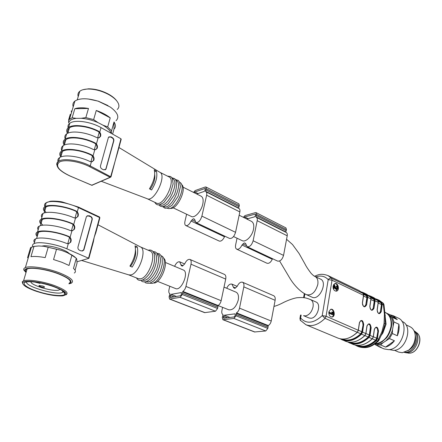 <?xml version="1.0" encoding="UTF-8"?>
<svg xmlns="http://www.w3.org/2000/svg" width="442" height="442" viewBox="0 0 442 442"><rect width="100%" height="100%" fill="white"/><g stroke="black" fill="none" stroke-linecap="round" stroke-linejoin="round"><path stroke-width="0.66" d="M382.33 332.682L382.905 333.003L386.081 324.168L385.076 315.638M333.08 286.09C333.075 289.604 334.301 291.267 336.765 291.063C340.069 289.886 337.876 282.073 334.677 283.654L333.08 286.09M328.837 311.953C328.798 315.406 329.992 317.074 332.428 316.953C335.854 315.936 333.942 307.925 330.61 309.361L328.837 311.953M384.413 314.207L383.396 304.82L382.28 304.284L381.231 311.665C379.33 314.859 377.965 314.218 377.148 309.743L378.208 302.334L375.07 300.831L373.993 308.262C372.048 311.472 370.661 310.82 369.832 306.312L370.932 298.847L367.738 297.317L366.622 304.803C364.639 308.03 363.23 307.367 362.396 302.814L363.523 295.295L332.03 280.206L326.086 316.24L358.263 330.262L359.423 322.566C361.446 319.268 362.871 319.903 363.705 324.478L362.567 332.135L365.827 333.555L366.948 325.92C368.926 322.632 370.33 323.257 371.158 327.793L370.053 335.401L373.258 336.793L374.346 329.213C376.286 325.947 377.661 326.561 378.479 331.058L377.407 338.605L378.545 339.102L381.976 331.55L384.076 323.251L384.413 314.207L385.021 314.4L385.12 323.726L384.076 323.251M286.565 239.271L292.51 244.531L299.107 253.548L305.079 264.167C306.118 266.338 308.118 269.388 311.085 273.305C312.82 275.112 314.151 276.184 315.085 276.526L320.472 279.079C328.058 282.09 319.279 301.03 312.08 297.195L306.643 294.753C299.405 291.521 292.864 283.466 289.399 277.46L279.615 261.007M311.013 318.262L309.035 317.991L303.532 315.649L305.505 315.914C309.284 314.98 311.798 311.947 313.058 306.798C313.544 303.146 312.704 300.731 310.527 299.56L315.986 301.997C321.671 304.002 317.417 317.991 311.013 318.262M378.264 301.461L380.965 302.753L377.512 300.262M380.965 302.753L381.435 304.566L378.208 303.024M377.103 309.886L377.225 309.848C377.241 312.245 377.993 313.439 379.479 313.439L379.098 313.5L380.429 311.616L381.435 304.566M356.136 345.246C362.468 348.141 369.098 346.467 376.026 340.224L376.882 338.517L377.954 330.97L376.65 338.202L375.623 340.213C369.319 345.815 363.197 347.534 357.258 345.362M377.672 330.997C377.755 328.942 377.103 327.743 375.717 327.395M365.932 333.528L369.291 334.992L370.346 327.732C370.429 325.649 369.761 324.439 368.346 324.096M369.291 334.992L368.258 337.019L364.937 335.583C358.269 341.699 351.821 343.6 345.589 341.285C351.793 343.572 358.202 341.666 364.816 335.572L361.55 334.158C354.932 340.285 348.523 342.207 342.329 339.926L340.274 338.832M349.81 342.252L349.826 342.257C355.76 344.462 361.904 342.716 368.258 337.019M370.241 296.764L373.761 299.295L374.219 301.118L373.186 308.212L374.551 300.748L374.17 299.206L369.435 296.018M371.949 310.069L373.186 308.212M341.174 338.986C347.473 341.953 354.136 340.218 361.164 333.782L362.031 332.053L363.169 324.389L361.799 331.727L360.76 333.776C354.39 339.539 348.252 341.323 342.34 339.13L342.241 339.086M362.888 324.417C362.915 321.975 362.092 320.77 360.429 320.804M362.849 293.206L366.429 295.775L366.882 297.604L365.816 304.753L367.208 297.234L366.843 295.681L362.064 292.477M364.578 306.61L365.816 304.753M381.976 331.55L382.518 332.229L385.12 323.726L384.186 328.771L382.54 332.356M382.518 332.229L382.38 332.693M386.081 324.168L385.12 323.726L385.087 316.229M378.755 340.649L378.545 339.102L377.551 341.086L376.413 340.594C369.827 346.578 363.412 348.423 357.175 346.119L358.313 346.589C364.551 348.898 370.965 347.058 377.551 341.086L378.75 340.655M383.971 304.698L383.424 303.427L379.137 300.234L375.91 298.902L378.026 299.704L382.943 303.03L383.396 304.82L383.976 304.698L385.015 314.395M300.632 320.688L300.245 320.179L300.632 318.03C306.411 324.262 313.605 323.456 322.212 315.621L326.086 316.24L325.036 318.351C318.339 324.826 311.958 326.953 305.903 324.737L338.031 338.136C344.207 340.406 350.611 338.462 357.247 332.296L325.036 318.351L322.212 315.621L328.213 279.62C329.268 278.361 330.417 277.935 331.644 278.349L363.097 293.482L359.34 290.692L363.136 293.505M330.787 309.306C333.892 309.196 334.87 316.163 331.865 317.013L331.704 317.063M329.505 312.301L328.947 312.367L328.826 313.107L332.892 314.914L333.45 314.853L333.528 314.373L332.804 312.185L332.323 311.969L332.677 313.715L329.505 312.301L329.384 313.046L333.45 314.853M332.323 311.969L331.765 312.035L332.003 313.417M334.87 283.582C336.379 283.753 337.362 284.88 337.826 286.963M337.876 288.411L336.025 291.206M333.257 288.532L334.053 288.565L334.517 285.665L335.627 288.609L337.102 289.709L337.798 286.88L337.036 285.902L336.865 286.626L337.401 287.217L337.003 288.957L336.08 288.328L334.207 284.433L333.583 288.344L334.053 288.565M333.644 284.571L333.108 287.919M337.036 285.902L336.478 285.991L336.312 286.709L336.848 287.3L336.605 288.935L337.158 288.864M334.356 286.67L335.075 288.692L336.765 289.759M333.218 288.399L333.583 288.344M336.312 286.709L336.865 286.626M333.677 284.515L334.207 284.433M328.826 313.107L329.384 313.046M235.266 314.698L235.017 315.931L234.227 316.925L223.652 318.251L223.265 317.422L223.514 316.212L224.282 315.234L234.851 313.859L235.266 314.698M222.58 307.345L221.901 310.599C221.53 312.698 221.906 314.041 223.022 314.616L222.304 317.544L222.917 319.715L254.559 331.975L265.758 330.975L267.835 328.417L268.255 325.544C269.753 324.66 270.747 323.152 271.228 321.025L275.117 300.3C275.471 297.958 274.99 296.433 273.67 295.72L242.503 282.217C240.514 281.764 238.746 283.14 237.199 286.344L234.901 288.394L233.719 287.836L231.89 284.101C229.945 283.681 228.227 285.062 226.729 288.25M222.917 319.715L233.917 318.467L236.017 315.803L236.492 312.848C237.984 311.914 238.989 310.35 239.514 308.157L243.818 286.869C244.222 284.46 243.785 282.913 242.503 282.217M224.017 287.112L236.022 292.156C238.188 293.311 238.929 295.947 238.244 300.052C236.127 307.024 232.967 310.278 228.763 309.814L218.055 305.538M170.292 295.4L169.999 296.659L170.336 297.51L180.507 295.731L181.303 294.665L181.402 292.538L171.065 294.355L170.292 295.4L174.032 296.864M174.59 266.333C176.159 262.973 177.861 261.476 179.701 261.83L181.286 265.62L182.391 266.145L184.684 263.929C186.297 260.548 188.049 259.051 189.938 259.437C191.132 260.106 191.485 261.692 190.994 264.2L185.955 286.433C185.358 288.725 184.325 290.388 182.855 291.416L182.27 294.494L180.143 297.339L169.568 299.057L169.076 296.825L169.899 293.77C168.855 293.212 168.557 291.836 168.999 289.648L169.789 286.25M189.938 259.437L224.475 274.405C225.729 275.09 226.138 276.653 225.707 279.095L221.155 300.709C220.608 302.936 219.591 304.538 218.105 305.505L217.591 308.499L215.481 311.223L204.618 312.632L169.568 299.057M157.485 281.339L175.59 288.571C181.369 291.449 189.441 271.985 183.303 269.996L165.358 262.454M194.198 192.734L194.845 191.988L205.221 188.452L205.088 190.298L204.315 191.375L196.723 193.994M186.618 214.226L184.966 221.282C184.502 223.519 184.795 224.95 185.833 225.564C187.662 225.945 189.397 224.437 191.049 221.022L193.309 218.746L194.48 219.166L195.917 222.553C198.408 222.79 200.397 220.652 201.895 216.132L206.635 195.204C206.994 193.436 206.757 192.292 205.933 191.784L205.547 191.27L206.315 188.789L205.95 186.994L205.32 186.983L195.176 190.552L193.513 192.392M185.833 225.564L219.249 241.072C221.144 241.509 222.895 240.078 224.497 236.779L224.823 236.194M195.917 222.553L229.569 238.431C232.144 238.741 234.138 236.702 235.547 232.315L239.84 211.928C240.155 210.199 239.879 209.072 239.017 208.547L205.933 191.784M238.531 208.304L239.321 205.618L238.895 203.839L205.95 186.994M173.054 207.779L191.375 216.492C194.673 218.409 201.281 211.331 202.756 204.176C203.591 200.022 203.049 197.364 201.138 196.204L182.966 187.115M233.547 236.547L242.133 240.63C245.68 242.647 252.283 236.078 253.52 229.199C254.211 225.205 253.531 222.597 251.476 221.37L239.15 215.21M243.327 217.298L244.99 215.585L255.454 212.613L256.122 212.652L256.581 214.414L255.879 216.79L256.31 217.309C257.194 217.845 257.487 218.961 257.189 220.668L253.128 240.768C251.763 245.089 249.769 247.072 247.155 246.73L245.503 243.371L244.255 242.912L241.989 245.023C240.409 248.255 238.652 249.647 236.724 249.189C235.603 248.548 235.238 247.144 235.625 244.99L237.045 238.21M246.758 219.011L254.598 216.834L255.36 215.823L255.421 214.033L244.702 216.972L244.056 217.663M256.31 217.309L286.239 232.475C287.156 233.022 287.482 234.127 287.217 235.796L283.543 255.393C282.25 259.587 280.261 261.482 277.582 261.084L247.155 246.73M272.581 258.725L272.266 259.283C270.731 262.415 268.968 263.73 266.985 263.239L236.724 249.189M256.122 212.652L285.941 227.901L286.449 229.647L285.731 232.221M407.817 350.777C414.242 347.125 416.684 341.688 415.143 334.456M404.264 352.407L406.844 352.727C416.093 352.821 422.082 335.539 414.414 330.986L414.005 330.721M404.817 352.246L405.745 352.252C414.369 352.329 420.668 336.743 414.253 331.24M379.009 346.732L384.104 348.909L388.457 349.644C402.214 349.733 410.27 322.654 397.999 317.975L392.988 315.61L397.281 319.66L392.336 317.339L393.933 321.914L398.894 324.218C399.502 327.958 398.988 331.809 397.347 335.771L392.358 333.522L389.43 338.555L383.037 342.749L380.573 344.931L376.17 345.213L381.186 347.357L379.009 346.732L377.048 345.589M386.231 340.451C389.314 337.561 391.408 333.959 392.513 329.644L392.358 333.522M393.933 321.914L392.513 329.644M393.082 325.45C393.137 321.251 391.999 317.969 389.667 315.605L392.336 317.339M388.435 314.776L389.667 315.605M374.949 343.926C377.512 344.638 380.208 344.252 383.037 342.749M389.231 349.572L393.551 350.379C406.17 350.467 413.463 325.804 402.192 321.505L401.9 321.367M386.711 313.212L390.048 314.787L392.988 315.61M389.43 338.555L394.435 340.765C391.855 344.053 388.905 346.158 385.59 347.086L380.573 344.931M394.452 350.291L398.618 352.081L402.308 352.722L408.618 350.202C413.171 346.335 415.381 341.412 415.248 335.439C414.845 331.191 413.099 328.279 410.01 326.715L405.905 324.793M397.281 319.66L390.048 314.787M397.347 335.771L398.894 324.218M385.59 347.086L394.435 340.765M376.17 345.213L374.628 344.141M116.003 120.732C119.616 117.18 117.749 112.644 110.401 107.124L98.317 101.24C87.643 98.019 79.842 97.958 74.908 101.069C73.029 102.566 72.46 104.478 73.201 106.804M70.272 114.323L68.609 119.915L72.134 117.776L76.3 118.351C71.781 118.909 69.25 120.428 68.698 122.909L68.609 119.915M111.213 133.324C110.163 130.639 107.445 127.942 103.069 125.23L97.997 122.594C92.367 120.136 86.787 118.705 81.251 118.29L85.836 117.589L88.488 108.461C82.869 107.494 78.317 107.583 74.82 108.715L72.134 117.776M85.836 117.589L93.649 119.6L97.997 122.594M103.069 125.23L107.699 126.909L110.224 117.865C106.561 114.892 101.909 112.428 96.262 110.472L93.649 119.6M107.699 126.909L111.544 130.915L111.39 133.423M112.616 134.114L113.992 129.13C115.859 127.257 115.87 124.859 114.03 121.937L111.544 130.915M81.251 118.29L76.3 118.351M82.947 89.715L88.483 88.814C95.135 88.831 101.798 90.604 108.472 94.124C112.345 96.284 115.147 98.599 116.881 101.063M78.814 94.571L79.549 92.102M71.471 112.622L71.289 110.914M114.03 121.937L113.992 129.13M96.262 110.472L110.224 117.865M74.82 108.715L88.488 108.461M88.03 98.964L98.339 101.174L107.997 105.588M117.202 109.478C118.815 108.08 119.285 106.295 118.6 104.119C117.401 100.804 114.086 97.61 108.649 94.533C101.732 90.881 94.826 89.046 87.936 89.024C84.3 89.124 81.588 89.864 79.803 91.245C78.079 92.654 77.549 94.444 78.206 96.621M151.595 189.977L149.451 188.817C153.976 181.286 155.573 174.971 154.236 169.883L156.346 171.082C157.75 176.148 156.164 182.447 151.595 189.977M154.689 171.767L156.346 171.082M154.728 174.524C155.319 178.927 153.805 183.822 150.192 189.22M117.229 153.744L110.721 176.496L110.141 177.281L89.649 166.717L90.229 165.91L110.981 176.905L91.715 185.242M108.898 136.827L110.428 136.992L112.075 137.838C113.29 138.606 113.776 139.661 113.55 141.004L105.914 168.816L105.058 169.96M113.815 140.865L105.964 169.198L103.566 169.816L101.947 168.971C100.754 168.203 100.279 167.126 100.522 165.739L108.439 137.379L110.843 136.777L112.423 137.661C113.583 138.451 114.047 139.523 113.815 140.865L113.55 141.004M99.13 137.81L99.964 136.849C100.594 135.351 100.34 133.854 99.201 132.357L98.019 131.412C88.041 126.141 73.775 124.429 69.394 127.926C67.736 129.163 67.261 130.771 67.969 132.744M61.068 156.015C60.316 154.142 60.764 152.634 62.41 151.49C66.748 148.247 81.157 150.048 91.306 155.153L92.505 156.081C93.676 157.595 93.925 159.12 93.251 160.661L92.312 161.695M64.538 144.319C63.808 142.396 64.267 140.838 65.924 139.644C70.278 136.274 84.615 138.031 94.682 143.219L95.87 144.158C97.025 145.661 97.279 147.169 96.627 148.689L95.743 149.689M163.496 206.425L163.678 206.508C170.877 210.812 183.966 183.524 176.148 180.474L175.971 180.386M159.827 204.69L160.037 204.79C167.187 209.077 180.319 181.69 172.546 178.662L172.336 178.557M147.158 198.707L156.369 203.06C163.474 207.326 176.645 179.833 168.916 176.839L159.8 172.247M101.317 181.286L147.175 198.712C154.164 202.663 167.225 175.363 159.816 172.258L118.953 147.517M170.082 208.298L170.22 208.287C176.888 210.381 187.369 188.557 181.601 184.557L181.524 184.436M167.148 208.149L168.01 208.453C175.209 210.735 186.607 187.005 180.358 182.695L179.585 182.203M117.169 154.103L121.202 139.241L120.953 138.794L101.03 127.611C90.66 121.583 74.582 119.379 69.797 123.274C68.206 124.467 67.648 125.987 68.118 127.843M120.953 138.794L111.025 176.756M65.178 138.849C64.421 136.816 64.913 135.158 66.648 133.887C71.217 130.307 86.184 132.119 96.671 137.584L98.107 137.981L100.433 136.595C101.058 135.136 100.826 133.666 99.743 132.186L98.489 131.158C88.052 125.644 73.123 123.854 68.543 127.506C66.56 129.009 66.189 130.976 67.433 133.412M68.455 128.799L68.886 129.639M62.41 151.49L60.781 156.993C59.211 154.529 59.477 152.556 61.543 151.081C66.085 147.694 81.157 149.578 91.77 154.915L93.047 155.932C94.157 157.429 94.384 158.932 93.721 160.435L91.372 161.849L89.914 161.485C79.245 156.203 64.134 154.286 59.609 157.601C58.046 158.656 57.521 160.032 58.035 161.728M64.107 145.142C62.72 142.689 63.035 140.716 65.062 139.23C69.621 135.711 84.621 137.55 95.152 142.97L96.411 143.993C97.511 145.484 97.737 146.971 97.096 148.451L94.759 149.849L93.312 149.473C82.737 144.098 67.698 142.23 63.151 145.683C61.416 146.904 60.941 148.506 61.72 150.49M26.653 281.891C24.443 286.228 56.289 295.56 62.372 292.488L63.455 291.505M25.99 272.482L23.89 270.095C23.448 269.001 23.94 268.161 25.365 267.581C29.957 265.471 46.808 268.018 59.106 272.708C70.825 277.443 74.836 280.952 71.145 283.25L68.919 283.83C73.681 281.83 70.14 278.421 58.305 273.604C42.741 267.603 22.188 266.167 25.006 271.112L26.028 272.521M76.709 259.073L76.295 258.266L71.886 255.249L69.035 265.471L62.04 262.327L53.559 259.548L56.521 249.216L43.841 246.277L61.681 250.448L67.223 252.625C70.952 254.299 73.676 255.929 75.4 257.515M34.714 246.299L38.714 245.967L33.99 246.404L30.951 256.658C34.459 256.211 39.205 256.526 45.194 257.609L48.195 247.271M33.99 246.404L30.57 247.614L27.542 257.785M75.068 270.211L77.035 263.084L76.726 259.128M74.289 273.034C76.018 271.985 75.753 270.443 73.488 268.404L76.295 258.266M38.714 245.967L43.841 246.277M35.509 291.013C46.371 294.599 55.377 296.223 62.537 295.875C69.355 294.366 65.952 291.018 52.316 285.836C39.476 281.471 24.023 279.885 22.796 282.725C22.327 284.991 26.564 287.753 35.509 291.013M53.493 286.582C43.31 283.134 34.73 281.532 27.741 281.764C19.879 282.355 25.498 287.504 37.625 291.422C49.609 295.389 63.692 296.825 64.88 294.118C65.372 292.14 61.576 289.626 53.493 286.582M61.681 250.448L56.521 249.216M71.886 255.249L67.223 252.625M69.057 283.339C72.444 281.234 68.753 278.018 57.985 273.692C46.703 269.399 31.277 267.073 27.072 268.996C25.465 269.664 25.161 270.681 26.172 272.029M22.763 283.753L22.233 281.786L23.564 280.825C27.741 279.051 43.233 281.427 54.609 285.62C65.471 289.841 69.217 292.93 65.858 294.886M135.374 247.432L137.263 246.896L135.031 245.846C136.252 251.763 134.545 258.515 129.915 266.101L132.18 267.106C136.854 259.526 138.55 252.791 137.263 246.896M135.495 249.973C136.219 255.2 134.561 260.664 130.523 266.371M87.284 215.685L90.372 216.574C91.649 217.282 92.168 218.354 91.919 219.779L83.72 249.631L82.45 251.095M86.312 216.961L77.985 246.973C77.72 248.448 78.223 249.537 79.488 250.233L81.206 250.968L83.637 250.288L83.98 249.553L92.179 219.685C92.433 218.254 91.942 217.171 90.715 216.447L89.041 215.668L86.566 216.376L86.312 216.961M68.77 243.658L70.184 242.431C71.068 240.708 70.853 239.045 69.543 237.453L68.272 236.581C57.521 232.083 42.647 229.962 38.46 232.282C36.863 233.1 36.52 234.26 37.432 235.757M46.183 212.525C43.869 210.127 43.797 208.276 45.962 206.978C50.2 204.359 64.93 206.381 75.488 211.072L76.737 211.961C77.996 213.525 78.228 215.132 77.422 216.795L76.173 217.978M42.88 225.205C40.194 222.74 39.979 220.856 42.233 219.558C46.443 217.088 61.245 219.16 71.897 223.751L73.157 224.635C74.444 226.21 74.665 227.845 73.825 229.536L72.494 230.746M145.976 281.687L148.274 281.858C156.772 280.786 164.905 256.354 157.556 254.2L157.468 254.161M142.114 280.162L144.435 280.339C152.899 279.239 161.087 254.725 153.777 252.592L153.656 252.542M128.683 274.858L138.379 278.687L140.567 278.808C148.998 277.681 157.236 253.084 149.965 250.973L140.396 246.907M81.577 260.448L128.705 274.863L130.777 274.935C139.053 273.742 147.44 249.178 140.412 246.912L97.997 224.768M154.247 283.046C161.628 282.162 169.164 261.542 163.424 258.045M156.855 253.249L159.341 253.741L161.452 256.128L162.197 258.327L162.264 264.299L160.457 270.918L157.363 276.797L153.617 281.068L149.821 283.2L152.087 283.366C160.092 282.416 168.292 259.935 162.043 256.222L161.264 255.774M95.787 232.779L94.223 237.255L93.312 242.05L88.914 258.227M32.78 246.642C32.144 245.343 32.575 244.338 34.073 243.619C38.609 241.21 55.504 243.868 66.852 248.807L88.886 258.343L77.03 261.758M34.415 242.47C33.448 240.934 33.796 239.752 35.465 238.929C39.83 236.586 55.432 238.835 66.736 243.481L68.283 243.735L70.648 242.271C71.516 240.592 71.328 238.962 70.079 237.371L68.731 236.415C57.488 231.718 41.924 229.497 37.548 231.923C35.537 232.978 35.421 234.509 37.205 236.525M44.581 211.63C42.874 209.469 43.034 207.79 45.062 206.602C49.493 203.867 64.902 205.978 75.952 210.884L77.273 211.856C78.477 213.409 78.682 215 77.886 216.619L75.516 218.083L73.996 217.79C62.897 212.939 47.449 210.795 43.029 213.453C41.344 214.392 40.957 215.69 41.874 217.353M40.913 224.011C39.167 221.923 39.305 220.315 41.327 219.193C45.73 216.608 61.217 218.773 72.361 223.58L73.698 224.542C74.919 226.111 75.118 227.724 74.289 229.37L71.919 230.834L70.389 230.564C59.189 225.818 43.659 223.619 39.266 226.122C37.592 227 37.222 228.243 38.167 229.84M69.173 253.537C65.593 249.305 47.189 244.271 42.007 246.166M34.697 282.046L40.051 283.399L40.001 282.891M42.94 286.084L39.134 285.51C37.774 285.952 43.277 287.781 44.377 287.256C44.797 287.002 44.316 286.609 42.94 286.084M59.968 289.333L59.184 289.913C54.51 292.284 30.2 285.317 30.901 281.725M375.092 343.821C383.358 342.633 388.667 336.837 391.026 326.428C391.695 319.516 389.767 314.826 385.236 312.35C387.921 314.14 389.419 315.549 389.722 316.571C389.662 315.936 392.397 321.759 391.408 326.892C390.595 330.82 389.021 334.428 386.684 337.71L382.004 341.865L380.275 342.777C378.346 343.39 378.744 343.716 375.009 343.882M382.905 333.003L381.33 335.268M385.054 315.107L385.319 315.754M361.341 291.902L363.534 292.714L367.308 295.505L370.495 297.041L366.716 294.25L370.529 297.063M368.689 295.433L370.844 296.239L374.628 299.03L377.766 300.538L373.971 297.748L377.799 300.56M357.175 346.119L355.18 345.069L357.175 346.119M359.34 290.692L327.981 275.57L331.644 278.349L332.03 280.206L328.213 279.62C324.92 276.145 320.781 275.228 315.798 276.863M304.869 293.869L304.201 297.704M301.157 315.047L300.632 318.03L299.925 318.505M347.782 341.975L353.02 344.384C359.247 346.683 365.656 344.815 372.252 338.793L369.048 337.401C362.44 343.462 356.031 345.34 349.815 343.047L347.788 341.975M380.429 311.616L381.761 304.201L381.38 302.665L376.683 299.505M375.623 340.213L372.374 338.804M373.357 336.765L376.65 338.202M348.721 342.141C355.036 345.075 361.683 343.368 368.661 337.031L369.523 335.312L370.628 327.71L370.346 327.732M370.993 297.963L373.761 299.295M374.219 301.118L370.926 299.543M360.76 333.776L357.374 332.307M358.374 330.235L361.799 331.727M363.595 294.411L366.429 295.775M366.882 297.604L363.523 295.996M379.197 313.472L380.711 311.582L381.231 311.665M369.799 306.455L369.915 306.416C369.937 308.836 370.705 310.041 372.23 310.041L373.468 308.179L373.993 308.262M362.363 302.963L362.479 302.925C362.363 305.157 363.153 306.372 364.854 306.577L366.098 304.72L366.622 304.803M378.479 331.058L377.954 330.97C377.982 328.605 377.203 327.423 375.617 327.423L374.435 329.279M371.158 327.793L370.628 327.71C370.65 325.306 369.855 324.113 368.23 324.13L367.037 325.986M363.705 324.478L363.169 324.389C363.197 321.947 362.374 320.743 360.711 320.776L359.512 322.638M376.882 338.517L377.407 338.605L376.413 340.594L376.026 340.224M381.38 302.665L381.833 302.494L382.28 304.284L381.761 304.201M363.501 295.449L363.097 293.482L363.617 295.367M357.374 332.157L358.241 330.395M362.031 332.053L362.567 332.135L361.55 334.158L361.164 333.782M364.943 335.439L365.805 333.688M369.523 335.312L370.053 335.401L369.048 337.401L368.661 337.031M372.374 338.666L373.236 336.92M366.843 295.681L367.308 295.505L367.738 297.317L367.208 297.234M370.91 298.996L370.495 297.041L371.02 298.914M374.17 299.206L374.628 299.03L375.07 300.831L374.551 300.748M378.192 302.483L377.766 300.538L378.297 302.4M334.439 286.14L334.732 286.096M334.55 287.25L335.102 287.162M335.075 288.692L335.627 288.609M336.848 287.3L337.401 287.217M331.892 312.925L332.45 312.864M223.265 317.422L224.978 318.085M223.514 316.212L227.497 317.77M224.282 315.234L229.956 317.461M234.851 313.859L235.166 313.98M243.818 286.869L275.117 300.3M239.514 308.157L271.228 321.025M233.315 287.018L235.498 287.946M223.337 319.765L254.99 332.03M233.917 318.467L265.758 330.975M236.017 315.803L267.835 328.417M236.266 314.571L268.062 327.218M236.288 313.317L268.056 325.997M236.492 312.848L268.255 325.544M171.607 297.289L169.999 296.659M181.535 292.637L181.242 292.521M176.397 296.449L171.065 294.355M182.982 265.659L180.938 264.791M225.707 279.095L190.994 264.2M221.155 300.709L185.955 286.433M218.105 305.505L182.855 291.416M217.895 305.98L182.64 291.908M217.856 307.251L182.563 293.212M217.591 308.499L182.27 294.494M215.481 311.223L180.143 297.339M205.033 312.671L169.966 299.09M194.845 191.988L197.977 193.563M204.983 188.447L205.364 188.64M191.049 221.022L224.497 236.779M191.9 219.878L194.966 221.332M201.895 216.132L235.547 232.315M206.635 195.204L239.84 211.928M205.547 191.27L238.597 208.027M206.049 189.966L239.083 206.762M206.315 188.789L239.321 205.618M287.217 235.796L257.189 220.668M285.792 231.956L255.879 216.79M286.245 230.746L256.349 215.547M286.449 229.647L256.581 214.414M272.266 259.283L241.989 245.023M246.106 245.498L242.829 243.945M283.543 255.393L253.128 240.768M248.056 218.652L244.702 216.972M255.575 214.221L255.172 214.016M306.555 294.709C311.743 295.648 315.494 292.239 317.798 284.493C318.339 280.56 317.461 277.919 315.174 276.57M405.574 352.688L409.275 353.175C418.06 353.268 423.723 336.914 416.441 332.583L415.082 331.511M110.318 177.341L91.87 185.308L70.074 175.993M56.83 164.954C56.532 163.468 57.09 162.253 58.51 161.313C63.217 157.866 79.554 160.214 90.229 165.91L91.372 161.849M89.649 166.717C79.566 161.446 64.67 159.126 59.471 161.993C55.029 165.822 58.615 170.507 70.212 176.054M112.075 137.838L112.423 137.661M110.428 136.992L110.843 136.777M99.201 132.357L97.632 137.921M92.505 156.081L90.892 161.805M95.87 144.158L94.279 149.799M101.03 127.611L99.743 132.186M94.759 149.849L93.047 155.932M98.107 137.981L96.411 143.993M94.682 143.219L95.152 142.97M91.306 155.153L91.77 154.915M98.019 131.412L98.489 131.158M99.356 216.972L99.577 217.536L78.466 207.63C67.449 202.303 50.836 199.806 46.211 202.74C44.554 203.696 44.134 205.005 44.946 206.668M99.815 217.928L99.577 217.536L88.588 258.012M78.262 207.066L78.466 207.63L77.273 211.856M45.366 207.37L45.708 207.834M45.52 205.066L46.095 203.132M90.715 216.447L90.372 216.574M89.041 215.668L88.632 215.823M67.77 243.73L69.543 237.453M75.013 218.066L76.737 211.961M71.411 230.823L73.157 224.635M66.852 248.807L68.283 243.735M73.698 224.542L75.516 218.083M70.079 237.371L71.919 230.834M72.361 223.58L71.897 223.751M75.952 210.884L75.488 211.072M68.731 236.415L68.272 236.581M384.855 312.168L385.236 312.35M363.534 292.714L366.716 294.25M340.263 338.826L345.589 341.285M370.844 296.239L373.971 297.748M385.076 315.964L385.032 314.676M378.275 341.202C372.49 346.069 367.319 349.407 358.313 346.589M378.987 340.185L382.336 332.815M379.137 300.234L383.192 303.179M327.981 275.57C320.98 273.062 318.207 274.797 314.527 276.244M304.311 293.56L303.599 297.621M300.538 315.03L299.974 318.24L300.245 320.179L305.903 324.737M332.428 316.953L331.865 317.013M336.765 291.063L336.207 291.145M362.484 302.886L363.611 295.411M369.921 306.378L371.015 298.952M377.23 309.809L378.291 302.438M358.351 330.362L357.396 332.279M357.357 332.312C350.683 338.495 344.241 340.434 338.031 338.136M358.357 330.329L359.506 322.671M364.959 335.555L365.91 333.655M365.915 333.622L367.031 326.019M373.341 336.887L372.391 338.776M372.357 338.81C365.722 344.848 359.274 346.705 353.02 344.384M373.341 336.854L374.429 329.312M273.968 306.416C276.537 305.787 279.565 304.549 283.057 302.72C284.93 301.731 291.361 298.715 296.996 297.731C305.096 297.14 306.328 298.107 310.527 299.56M234.21 288.007L234.978 288.333M231.89 284.101L237.194 286.366M184.673 263.951L179.701 261.83M182.469 266.078L181.745 265.775M193.563 218.884L194.712 219.425M245.758 243.636L244.531 243.056M417.364 333.351C423.475 338.6 417.618 353.224 409.386 353.175L408.463 353.169M69.56 119.042L74.908 101.069M77.262 99.815L79.803 91.245M88.483 88.814L87.936 89.024M59.609 157.601L58.51 161.313C54.576 165.673 58.449 170.59 70.123 176.071L92.174 185.369M105.699 169.319L105.975 169.192M69.394 127.926L67.825 133.224M65.924 139.644L64.322 145.042M171.877 177.734L174.761 178.678L176.104 180.679C176.96 184.911 176.386 189.601 174.375 194.745L168.109 203.779C165.081 205.795 163.286 206.718 162.728 206.558C161.109 206.69 159.833 206.116 158.905 204.839M167.347 176.049L170.833 176.607L172.413 178.728L173.131 183.866L170.192 194.044L163.733 202.629C160.446 204.408 158.661 205.149 158.385 204.856C156.954 204.889 155.755 204.044 154.783 202.309M175.491 179.54L178.297 180.441L179.612 182.264L180.435 186.673L178.109 196.325L171.883 205.414L167.231 208.127L164.988 208.226L162.546 206.574M69.797 123.274L68.543 127.506M63.151 145.683L61.543 151.081M66.648 133.887L65.062 139.23M96.699 148.65L97.168 148.413M93.323 160.628L93.792 160.396M100.036 136.81L100.505 136.556M62.786 290.996L62.372 292.488M31.459 247.089L25.365 267.581M63.394 291.681L64.88 294.118M27.072 268.996L23.564 280.825M22.796 282.725L22.233 281.786M25.006 271.112L23.89 270.095M99.892 217.773L99.489 216.978L78.394 207.066L62.14 201.917C58.256 201.082 51.405 200.911 50.04 201.331L46.211 202.74L45.062 206.602M83.648 250.288L83.372 250.371M36.614 238.514L38.46 232.282M44.183 212.972L45.962 206.978M40.421 225.674L42.233 219.558M153.059 251.653C154.683 251.476 156.032 252.111 157.092 253.564L158.49 257.194C158.761 260.929 158.114 265.029 156.562 269.493C153.407 276.173 149.888 280.239 146.004 281.681C143.39 282.151 141.738 281.714 141.059 280.377M148.219 250.233C150.197 249.724 151.761 250.139 152.904 251.465L154.136 253.586C154.932 256.388 154.822 260.1 153.805 264.719C151.844 271.156 147.125 278.151 142.158 280.151C139.313 280.786 137.462 280.062 136.611 277.99M149.821 283.2C146.562 283.383 144.915 282.946 144.888 281.902M95.715 233.172L99.853 217.906M34.073 243.619L35.465 238.929M41.327 219.193L43.029 213.453M37.548 231.923L39.266 226.122M74.355 229.348L73.897 229.514M77.958 216.591L77.494 216.768M70.714 242.249L70.25 242.404M40.156 283.04L40.051 283.399M44.476 286.908L44.377 287.256"/></g></svg>
